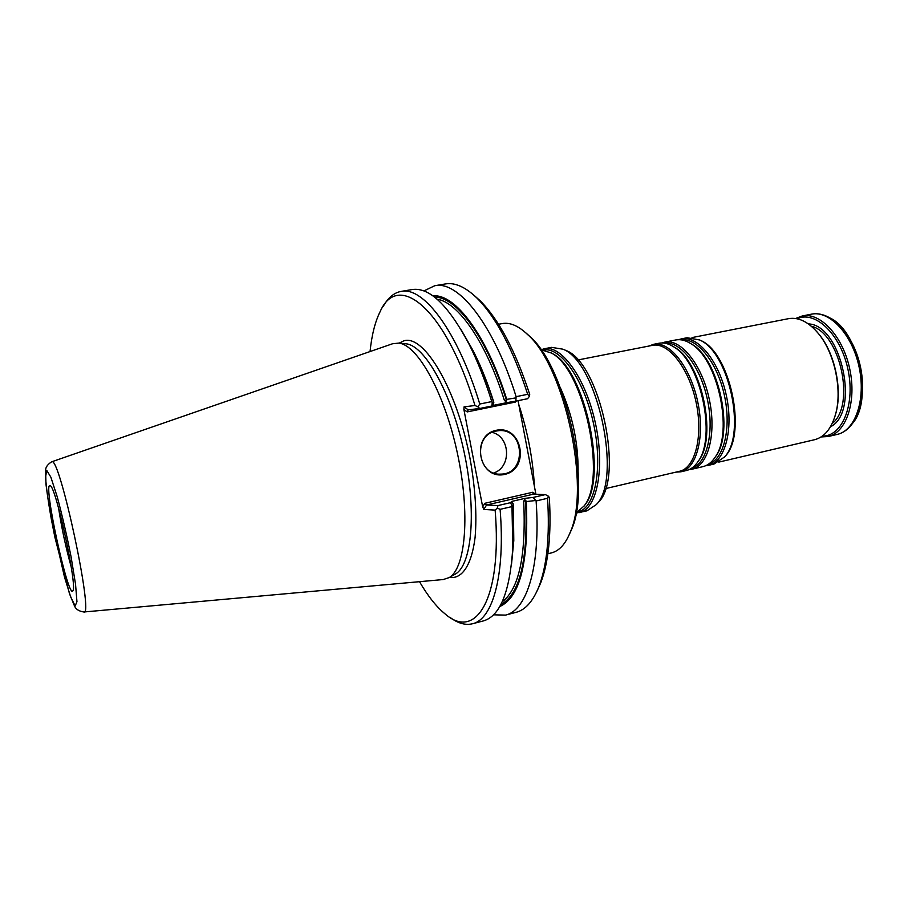 <?xml version="1.0" encoding="UTF-8"?>
<svg xmlns="http://www.w3.org/2000/svg" width="908" height="908" viewBox="0 0 908 908"><rect width="100%" height="100%" fill="white"/><g stroke="black" fill="none" stroke-linecap="round" stroke-linejoin="round"><path stroke-width="1.36" d="M596.749 504.11L598.531 502.203C624.477 477.279 599.813 362.519 565.922 350.454L563.505 349.444M576.444 513.009L586.84 510.875L596.238 504.655C622.74 479.242 597.419 361.441 562.812 349.16L551.565 347.367M605.477 488.618L679.502 471.297C695.165 468.097 703.416 436.237 696.073 402.187C688.934 368.092 668.379 342.089 652.716 345.301L577.829 359.988M578.135 470.265C578.056 441.583 572.154 414.139 560.44 387.954M576.058 513.19L584.253 505.779C607.134 477.824 583.776 369.147 551.417 353.053L540.918 349.671M579.565 512.623C596.987 509.15 605.193 468.153 595.478 423.48C585.978 378.761 561.643 344.756 544.346 348.751L541.327 349.682M675.938 472.137L680.909 471.797C696.788 468.551 705.164 436.283 697.73 401.813C690.5 367.286 669.661 340.999 653.783 344.268L648.834 346.061M680.909 471.797L686.38 470.526C690.965 469.425 694.926 466.337 698.263 461.241C716.65 436.612 700.556 361.713 673.668 346.822C668.64 343.61 663.85 342.395 659.299 343.19L653.51 344.325M689.161 469.584L692.078 469.186C708.138 465.895 716.707 433.684 709.296 399.327C702.088 364.914 681.102 338.752 665.042 342.066L661.932 342.952M692.078 469.186L702.917 466.644C707.729 465.498 711.849 462.263 715.311 456.928C733.607 432.072 717.876 358.887 690.977 343.746C685.744 340.364 680.739 339.093 675.972 339.921L664.758 342.123M705.675 465.736L708.558 465.327C724.902 461.968 733.755 429.836 726.377 395.65C719.204 361.418 698.014 335.449 681.658 338.809L678.582 339.671M708.558 465.327L713.949 464.067L724.641 456.906C746.648 433.842 729.045 351.918 699.489 339.933L687.084 337.742L681.386 338.866M724.255 457.371L725.503 455.93C747.25 433.127 729.884 352.315 700.692 340.466L698.956 339.671M718.739 462.127L814.59 439.71C824.589 437.1 831.66 428.349 835.78 413.435C842.318 389.384 834.52 353.144 818.675 333.894C808.926 322.136 798.995 317.04 788.893 318.594L691.975 337.594M795.601 318.492L802.241 315.973C820.276 312 842.828 336.164 849.718 368.83C856.857 401.45 846.222 432.741 828.153 436.532L821.07 436.952M797.088 318.765C815.009 310.207 840.24 333.849 847.777 368.569C855.62 403.22 842.84 435.817 823.057 436.09L822.308 436.112M834.758 416.999L836.007 412.731C842.442 389.044 834.781 353.394 819.175 334.439L816.292 331.068M58.577 508.037C61.608 527.957 65.83 547.603 71.244 567.001M49.906 485.53C43.005 483.68 68.622 600.994 72.912 590.722C77.475 586.579 56.205 487.63 50.337 485.735L49.906 485.53M492.136 432.367C510.444 436.691 511.658 467.211 493.759 472.966M515.823 401.12L527.559 398.726L529.387 396.387L527.696 394.31L516.119 396.66L515.823 401.12L506.709 402.664L504.303 400.156L506.619 400.882L506.755 399.395C486.484 334.621 454.84 293.386 432.946 295.906M493.532 402.085L493.203 405.411L491.864 406.012L492.238 402.664L493.532 402.085C487.392 382.665 480.502 365.379 472.852 350.216L461.241 329.899M83.99 611.981L443.24 579.542L449.222 577.567C465.702 568.124 470.378 513.202 457.382 453.16C444.557 393.085 417.725 344.926 398.816 343.099L392.551 343.757L51.711 461.797M492.238 402.664L491.761 401.597C485.065 380.089 477.517 361.009 469.13 344.336C448.439 305.281 429.45 287.019 412.141 289.55L401.041 291.423C393.993 292.739 388.091 297.676 383.324 306.234M511.544 563.959L513.792 540.657L513.202 504.621L511.976 506.585L500.104 509.343L497.255 508.105L495.144 510.114L483.851 509.445L486.552 504.996L497.97 505.574L510.58 502.657L511.624 501.443L513.202 504.621M450.243 617.553C458.097 623.387 465.509 625.453 472.478 623.762L483.374 620.913C500.183 616.112 510.001 591.664 512.804 547.547L511.976 506.585M499.729 606.567C519.966 597.419 528.831 562.427 526.299 501.579L525.607 500.138L523.7 501.5L525.006 498.344L533.178 497.425L536.106 500.966C540.873 565.888 526.924 610.482 505.529 615.102L493.521 614.83M512.021 505.983L510.58 502.657M526.299 501.579L535.459 500.524M496.143 431.05L498.265 430.721C524.722 427.316 527.457 474.271 500.796 474.112C477.063 475.996 472.58 434.83 496.143 431.05M515.596 397.92L506.755 399.395M516.119 396.66C493.873 324.735 458.336 280.254 434.728 285.736L423.9 290.923M506.709 402.664L493.203 405.411M491.761 401.597L479.776 404.026C457.7 331.295 423.366 286.133 401.041 291.423M516.164 401.052L515.562 402.028L467.177 411.914L468.188 409.86L464.056 406.863L474.998 405.501L477.937 406.863L479.776 404.026M477.937 406.863L479.719 408.486L468.199 409.849M491.864 406.012L479.719 408.486M497.97 505.574L497.255 508.105M472.478 623.762C492.749 619.46 505.461 574.798 500.104 509.343M525.006 498.344L511.624 501.443M505.529 615.102L516.073 612.344C525.369 609.926 532.973 601.368 538.898 586.659C546.968 565.65 549.851 536.197 547.569 498.288L536.106 500.966M533.178 497.425L545.367 494.599L533.178 494.236L532.792 492.25L484.804 503.304L486.552 504.996L533.178 494.236M547.569 498.288L548.432 496.211L545.367 494.599M496.279 430.29C522.077 424.672 530.499 468.857 504.734 474.396C478.834 480.491 470.151 435.556 496.279 430.29M515.562 402.028L515.154 401.234M527.696 394.31C512.986 349.285 496.029 317.176 476.848 297.96C465.407 286.985 454.953 282.309 445.476 283.932L434.728 285.736M474.998 405.501C445.658 308.436 398.158 270.539 380.225 311.455C375.163 321.534 371.769 334.893 370.044 351.555M464.056 406.863L463.897 409.553L482.67 506.823L483.851 509.445M419.507 581.688C427.929 596.159 436.51 606.953 445.261 614.058C475.769 640.9 502.43 598.962 495.144 510.114M537.445 590.155L540.714 582.868C548.557 562.495 551.428 534.029 549.34 497.493L548.432 496.211M535.924 494.315L518.048 400.666M474.078 295.372L480.06 300.661C498.81 319.423 515.358 350.658 529.716 394.39L529.387 396.387M534.426 486.472C532.928 459.073 527.718 431.754 518.797 404.548M498.526 324.258L502.238 323.577C510.046 322.181 518.536 325.859 527.696 334.632C564.663 366.696 590.722 487.902 570.19 532.338C565.446 544.096 559.215 550.94 551.519 552.87L547.865 553.778M525.675 332.737L530.102 336.652C566.251 368.046 591.607 486.03 571.552 529.5L569.134 534.88M583.719 506.55L585.229 504.507C607.838 476.87 584.809 369.726 552.836 353.814L550.623 352.576M578.589 511.737C595.364 507.538 603.048 467.382 593.594 423.888C584.343 380.35 560.838 346.89 543.813 349.955M697.753 462.002L699.103 460.072C717.218 435.817 701.396 362.213 674.916 347.537L672.896 346.334M691.714 468.165C706.878 463.75 714.585 432.412 707.389 399.418C700.397 366.401 680.501 340.988 664.86 343.19M715.311 456.928L716.128 455.782C734.152 431.3 718.693 359.375 692.202 344.45L690.171 343.235M708.388 464.249C723.733 459.63 731.61 428.451 724.482 395.752C717.536 363.007 697.548 337.821 681.67 339.91M827.869 317.119C858.696 328.049 874.654 402.323 851.046 424.955M802.241 315.973L811.355 314.179C829.526 310.184 852.181 334.246 859.059 366.821C866.175 399.35 855.404 430.596 837.199 434.421L828.153 436.532M808.347 323.906C841.466 324.701 860.33 412.459 830.457 426.783M811.309 326.21C840.229 332.896 855.835 405.49 832.216 423.469M46.739 470.412L45.548 477.131C46.274 487.846 48.328 502.567 51.711 521.306L64.491 577.045L70.676 596.953L75.16 605.954L76.953 601.698L75.546 584.298L71.096 556.933C66.817 535.391 62.198 515.335 57.215 496.767L50.871 477.188L46.739 470.412M51.801 461.786L51.608 461.832C47.534 464.51 45.536 467.336 45.627 470.333L45.968 484.123C48.033 500.66 51.03 518.423 54.934 537.423L69.473 593.684L74.49 605.942C75.863 609.257 78.996 611.277 83.888 611.992C94.092 617.202 59.622 455.725 51.801 461.786M506.619 400.882C487.029 337.765 456.406 296.519 434.694 297.211M504.303 400.156C485.95 341.828 458.029 302.216 437.066 299.175M463.5 333.804L469.13 344.336M472.886 350.272C480.638 365.379 487.63 382.722 493.85 402.289M513.338 503.906L513.792 540.601M512.804 547.547L512.01 559.464M500.773 604.66C520.034 594.173 528.308 559.339 525.607 500.138M502.135 601.902C518.99 589.156 526.175 555.696 523.7 501.5M449.222 577.567L455.612 573.901C472.012 564.504 476.768 510.568 464.045 451.73C451.469 392.858 424.978 345.642 406.16 343.814L398.816 343.099M449.494 577.409C461.911 579.338 471.661 565.275 475.088 537.434C477.006 514.757 475.349 488.561 470.106 458.858C456.883 389.01 423.877 333.792 403.708 340.897L399.134 343.133M467.177 411.914L463.897 409.553M482.67 506.823L484.804 503.304M532.792 492.25L535.686 494.315M565.922 350.454L562.812 349.16M598.531 502.203L596.238 504.655M550.577 352.554L551.417 353.053M583.685 506.596L584.253 505.779M551.689 347.344L544.346 348.751M672.862 346.311L673.668 346.822M697.73 462.036L698.263 461.241M690.137 343.213L690.977 343.746M700.692 340.466L699.489 339.933M725.503 455.93L724.641 456.906M836.007 412.731L835.78 413.435M811.355 314.179C831.206 310.184 853.554 334.484 860.387 366.537C867.333 398.567 856.948 429.904 837.199 434.421M500.796 474.112L499.797 474.112M540.714 582.868L538.898 586.659M480.06 300.661L476.848 297.96M530.102 336.652L527.696 334.632M571.552 529.5L570.19 532.338"/></g></svg>
